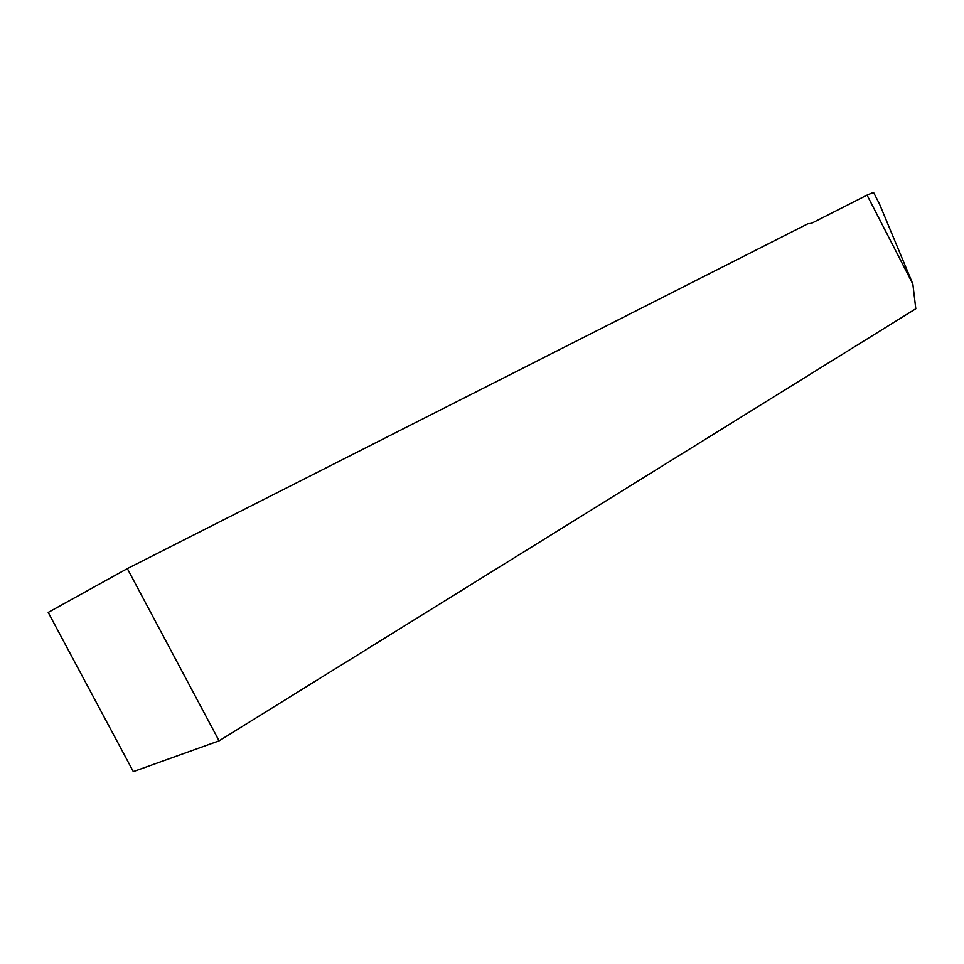<?xml version="1.0" encoding="UTF-8"?>
<svg xmlns="http://www.w3.org/2000/svg" width="964" height="964" viewBox="0 0 964 964"><rect width="100%" height="100%" fill="white"/><g stroke="black" fill="none" stroke-linecap="round" stroke-linejoin="round"><path stroke-width="1.45" d="M219.093 740.846L127.332 568.603L48.2 612.417L133.309 771.61L219.093 740.846L915.8 308.769L912.86 284.067L867.046 195.114L873.517 192.39L879.481 203.982L912.86 284.067M127.332 568.603L807.892 223.768L811.411 223.359L867.046 195.114"/></g></svg>
